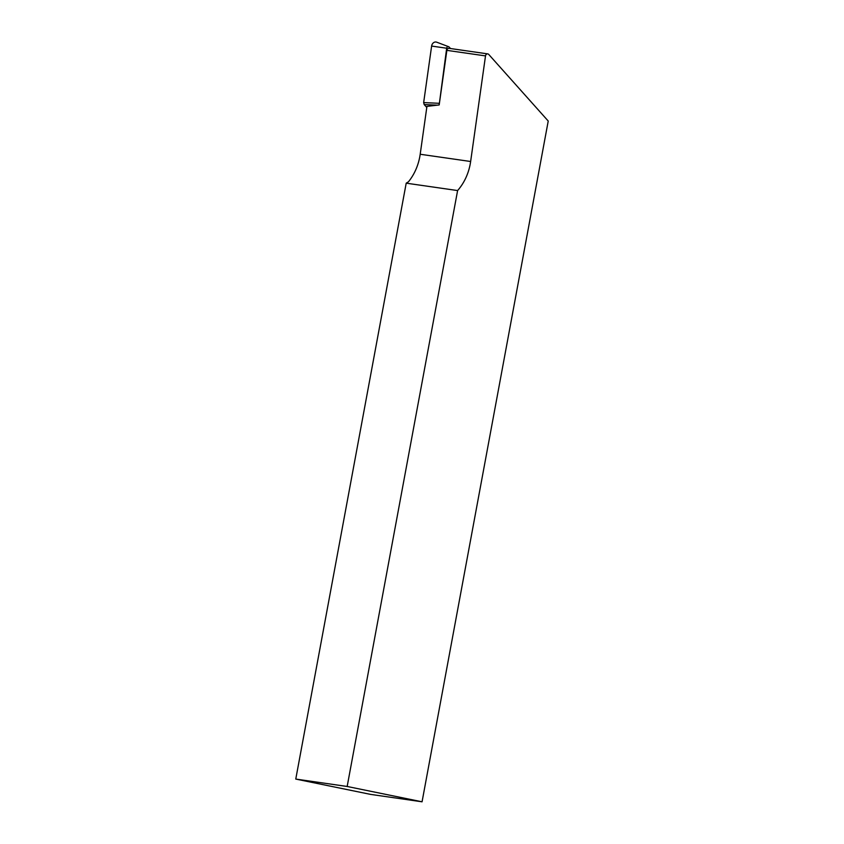 <?xml version="1.0" encoding="UTF-8"?>
<svg xmlns="http://www.w3.org/2000/svg" width="844" height="844" viewBox="0 0 844 844"><rect width="100%" height="100%" fill="white"/><g stroke="black" fill="none" stroke-linecap="round" stroke-linejoin="round"><path stroke-width="1.27" d="M406.207 183.169L408.443 181.808A49.079 40.596 98.2 0 0 420.196 154.252L426.937 106.386L439.175 104.941L446.866 50.355A2.31 1.91 -81.8 0 1 449.082 48.33L487.726 53.889A2.31 1.91 98.2 0 0 485.511 55.904L470.635 161.499A49.079 40.596 -81.8 0 1 457.606 190.565L406.207 183.169L295.769 779.075L347.169 786.471L457.606 190.565M295.769 779.075L370.664 794.404L422.063 801.8L548.231 121.04L488.75 54.449A2.31 1.91 98.2 0 0 487.726 53.889M422.063 801.8L347.169 786.471M426.79 107.462L424.194 104.561L423.656 102.588L431.622 46.072L446.676 48.224L439.186 104.867M450.506 48.53L449.208 47.085A1.804 1.488 98.2 0 0 448.681 46.715L436.738 42.2A4.621 3.819 98.2 0 0 431.622 46.072M448.681 46.715A1.804 1.488 98.2 0 0 446.676 48.224M470.635 161.499L420.196 154.252M485.511 55.904L446.866 50.355M437.297 105.162L424.194 104.561M423.656 102.588L438.922 103.295"/></g></svg>
